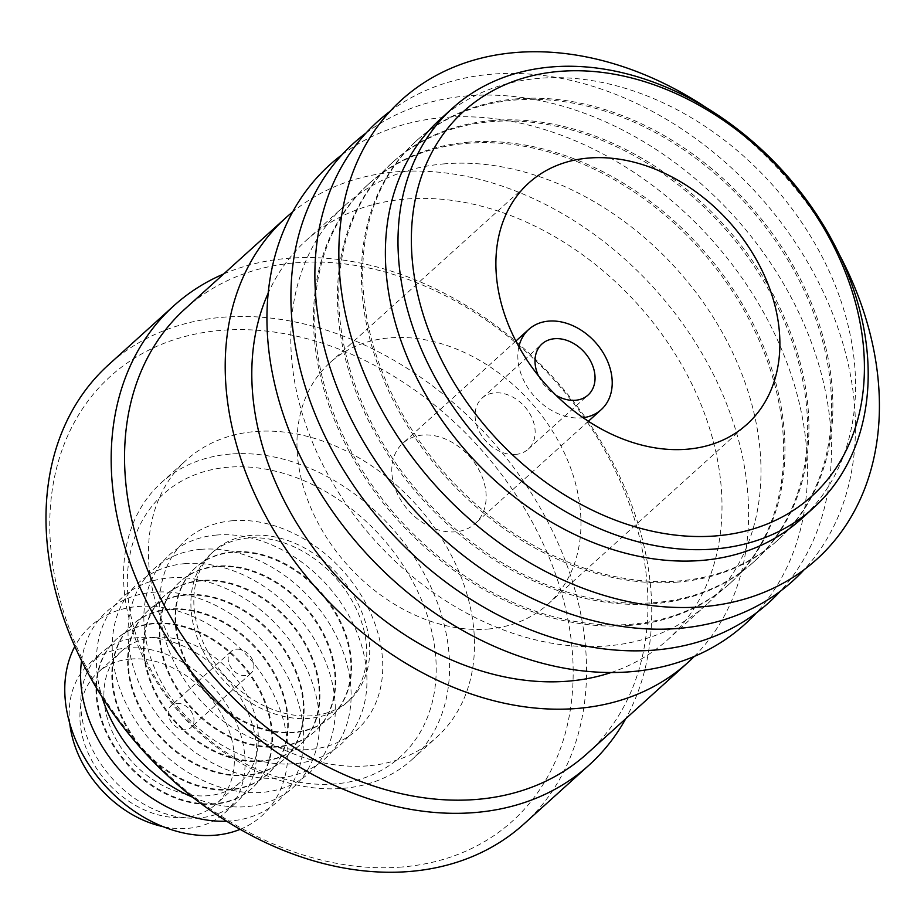 <?xml version="1.0" encoding="UTF-8"?>
<svg xmlns="http://www.w3.org/2000/svg" width="924" height="924" viewBox="0 0 924 924"><rect width="100%" height="100%" fill="white"/><g stroke="black" fill="none" stroke-linecap="round" stroke-linejoin="round"><path stroke-width="0.69" stroke-dasharray="4.62 3.46" d="M335.054 783.922A176.911 133.322 -132.1 0 1 136.798 637.364A176.911 133.322 -132.1 0 1 228.471 467.197A176.911 133.322 -132.1 0 1 426.726 613.755A176.911 133.322 -132.1 0 1 335.054 783.922M230.295 454.077A186.74 140.725 47.9 0 0 161.33 482.698A186.74 140.725 47.9 0 0 153.303 676.53A186.74 140.725 47.9 0 0 342.804 788.38A186.74 140.725 47.9 0 0 411.781 759.759A186.74 140.725 47.9 0 0 419.796 565.927A186.74 140.725 47.9 0 0 230.295 454.077M401.778 867.024A299.769 225.895 -132.1 0 1 65.835 618.699A299.769 225.895 -132.1 0 1 221.171 330.365A299.769 225.895 -132.1 0 1 557.114 578.701A299.769 225.895 -132.1 0 1 401.778 867.024M523.885 824.035A309.598 233.298 47.9 0 0 537.179 502.691A309.598 233.298 47.9 0 0 223.007 317.232A309.598 233.298 47.9 0 0 108.662 364.691M587.271 753.487A299.769 225.895 47.9 0 0 600.15 442.342A299.769 225.895 47.9 0 0 295.946 262.774A299.769 225.895 47.9 0 0 185.227 308.732M223.7 273.954A309.598 233.298 -132.1 0 1 288.196 258.316A309.598 233.298 -132.1 0 1 580.988 411.446A309.598 233.298 -132.1 0 1 625.744 718.71M515.476 454.446A34.396 25.918 47.9 0 0 528.182 449.179A34.396 25.918 47.9 0 0 529.66 413.467A34.396 25.918 47.9 0 0 494.756 392.862A34.396 25.918 47.9 0 0 482.051 398.14A34.396 25.918 47.9 0 0 480.572 433.841A34.396 25.918 47.9 0 0 515.476 454.446M518.884 346.696A54.054 40.737 47.9 0 0 534.095 396.003A54.054 40.737 47.9 0 0 581.312 417.879A54.054 40.737 47.9 0 0 583.067 417.706M422.684 435.065A54.054 40.737 47.9 0 0 402.725 443.347A54.054 40.737 47.9 0 0 400.404 499.457A54.054 40.737 47.9 0 0 455.255 531.831A54.054 40.737 47.9 0 0 475.225 523.55A54.054 40.737 47.9 0 0 477.546 467.44A54.054 40.737 47.9 0 0 422.684 435.065M487.976 629.048A162.659 122.58 47.9 0 0 548.048 604.111A162.659 122.58 47.9 0 0 555.035 435.285A162.659 122.58 47.9 0 0 389.974 337.849A162.659 122.58 47.9 0 0 329.891 362.774A162.659 122.58 47.9 0 0 322.903 531.612A162.659 122.58 47.9 0 0 487.976 629.048M176.669 703.349A14.738 11.111 -132.1 0 1 191.626 712.185A14.738 11.111 -132.1 0 1 190.991 727.488A14.738 11.111 -132.1 0 1 185.551 729.741A14.738 11.111 -132.1 0 1 170.593 720.916A14.738 11.111 -132.1 0 1 171.217 705.613A14.738 11.111 -132.1 0 1 176.669 703.349M236.579 649.191A14.738 11.111 -132.1 0 1 251.536 658.027A14.738 11.111 -132.1 0 1 250.912 673.33A14.738 11.111 -132.1 0 1 245.461 675.583A14.738 11.111 -132.1 0 1 230.503 666.758A14.738 11.111 -132.1 0 1 231.139 651.455A14.738 11.111 -132.1 0 1 236.579 649.191M130.492 659.031A88.461 66.655 -132.1 0 1 220.258 712.023A88.461 66.655 -132.1 0 1 216.459 803.834A88.461 66.655 -132.1 0 1 183.795 817.394A88.461 66.655 -132.1 0 1 94.029 764.402A88.461 66.655 -132.1 0 1 97.829 672.591A88.461 66.655 -132.1 0 1 130.492 659.031M154.458 637.364A88.461 66.655 -132.1 0 1 244.225 690.355A88.461 66.655 -132.1 0 1 240.425 782.166A88.461 66.655 -132.1 0 1 207.75 795.726A88.461 66.655 -132.1 0 1 117.995 742.746A88.461 66.655 -132.1 0 1 121.795 650.923A88.461 66.655 -132.1 0 1 154.458 637.364M468.722 142.157A269.3 202.933 47.9 0 0 369.253 183.437A269.3 202.933 47.9 0 0 357.692 462.959A269.3 202.933 47.9 0 0 630.976 624.278A269.3 202.933 47.9 0 0 730.445 582.998A269.3 202.933 47.9 0 0 742.007 303.476A269.3 202.933 47.9 0 0 468.722 142.157M629.706 625.421A269.3 202.933 -132.1 0 1 356.421 464.114A269.3 202.933 -132.1 0 1 367.983 184.592A269.3 202.933 -132.1 0 1 467.452 143.312A269.3 202.933 -132.1 0 1 740.736 304.631A269.3 202.933 -132.1 0 1 729.163 584.153A269.3 202.933 -132.1 0 1 629.706 625.421M366.066 133.01A309.598 233.298 -132.1 0 1 467.937 95.83A309.598 233.298 -132.1 0 1 776.576 272.257A309.598 233.298 -132.1 0 1 780.295 591.256M653.661 603.765A269.3 202.933 -132.1 0 1 380.388 442.446A269.3 202.933 -132.1 0 1 391.949 162.924A269.3 202.933 -132.1 0 1 491.418 121.645A269.3 202.933 -132.1 0 1 764.702 282.963A269.3 202.933 -132.1 0 1 753.129 562.485A269.3 202.933 -132.1 0 1 653.661 603.765M492.688 120.501A269.3 202.933 47.9 0 0 393.22 161.781A269.3 202.933 47.9 0 0 381.658 441.302A269.3 202.933 47.9 0 0 654.943 602.61A269.3 202.933 47.9 0 0 754.411 561.33A269.3 202.933 47.9 0 0 765.973 281.808A269.3 202.933 47.9 0 0 492.688 120.501M390.032 111.342A309.598 233.298 -132.1 0 1 491.891 74.174A309.598 233.298 -132.1 0 1 800.542 250.589A309.598 233.298 -132.1 0 1 804.261 569.588M677.627 582.097A269.3 202.933 -132.1 0 1 404.354 420.79A269.3 202.933 -132.1 0 1 415.916 141.268A269.3 202.933 -132.1 0 1 515.384 99.988A269.3 202.933 -132.1 0 1 788.657 261.296A269.3 202.933 -132.1 0 1 777.096 540.817A269.3 202.933 -132.1 0 1 677.627 582.097M516.655 98.833A269.3 202.933 47.9 0 0 417.186 140.113A269.3 202.933 47.9 0 0 405.624 419.635A269.3 202.933 47.9 0 0 678.909 580.953A269.3 202.933 47.9 0 0 778.366 539.674A269.3 202.933 47.9 0 0 789.939 260.152A269.3 202.933 47.9 0 0 516.655 98.833M439.882 119.6A269.3 202.933 -132.1 0 1 539.35 78.321A269.3 202.933 -132.1 0 1 812.623 239.639A269.3 202.933 -132.1 0 1 801.062 519.161M444.756 163.825A269.3 202.933 47.9 0 0 345.287 205.105A269.3 202.933 47.9 0 0 333.726 484.626A269.3 202.933 47.9 0 0 607.01 645.934A269.3 202.933 47.9 0 0 706.479 604.666A269.3 202.933 47.9 0 0 718.04 325.144A269.3 202.933 47.9 0 0 444.756 163.825M342.099 154.678A309.598 233.298 -132.1 0 1 443.97 117.498A309.598 233.298 -132.1 0 1 752.61 293.913A309.598 233.298 -132.1 0 1 756.329 612.912M694.34 656.386A299.769 225.895 47.9 0 0 697.805 346.396A299.769 225.895 47.9 0 0 396.604 171.795A299.769 225.895 47.9 0 0 292.608 211.977M248.475 538.034A100.739 75.918 47.9 0 0 211.273 553.476A100.739 75.918 47.9 0 0 206.941 658.05A100.739 75.918 47.9 0 0 309.17 718.387A100.739 75.918 47.9 0 0 346.385 702.945A100.739 75.918 47.9 0 0 350.716 598.382A100.739 75.918 47.9 0 0 248.475 538.034M312.104 715.742A100.739 75.918 -132.1 0 1 209.875 655.393A100.739 75.918 -132.1 0 1 214.206 550.831A100.739 75.918 -132.1 0 1 251.409 535.389A100.739 75.918 -132.1 0 1 353.649 595.726A100.739 75.918 -132.1 0 1 349.318 700.3A100.739 75.918 -132.1 0 1 312.104 715.742M367.729 765.857A186.74 140.725 -132.1 0 1 178.228 653.996A186.74 140.725 -132.1 0 1 186.255 460.164A186.74 140.725 -132.1 0 1 255.22 431.543A186.74 140.725 -132.1 0 1 444.721 543.404A186.74 140.725 -132.1 0 1 436.706 737.225A186.74 140.725 -132.1 0 1 367.729 765.857M232.733 520.72A127.778 96.281 47.9 0 0 166.516 643.612A127.778 96.281 47.9 0 0 309.702 749.456A127.778 96.281 47.9 0 0 375.918 626.564A127.778 96.281 47.9 0 0 232.733 520.72M233.264 551.79A100.739 75.918 47.9 0 0 196.05 567.232A100.739 75.918 47.9 0 0 191.718 671.806A100.739 75.918 47.9 0 0 293.959 732.143A100.739 75.918 47.9 0 0 331.162 716.701A100.739 75.918 47.9 0 0 335.493 612.138A100.739 75.918 47.9 0 0 233.264 551.79M232.663 552.333A100.739 75.918 47.9 0 0 195.449 567.775A100.739 75.918 47.9 0 0 191.129 672.337A100.739 75.918 47.9 0 0 293.358 732.686A100.739 75.918 47.9 0 0 330.573 717.243A100.739 75.918 47.9 0 0 334.892 612.681A100.739 75.918 47.9 0 0 232.663 552.333M216.909 535.019A127.778 96.281 47.9 0 0 150.704 657.911A127.778 96.281 47.9 0 0 293.89 763.755A127.778 96.281 47.9 0 0 360.094 640.863A127.778 96.281 47.9 0 0 216.909 535.019M217.44 566.089A100.739 75.918 47.9 0 0 180.238 581.531A100.739 75.918 47.9 0 0 175.907 686.105A100.739 75.918 47.9 0 0 278.136 746.442A100.739 75.918 47.9 0 0 315.35 731A100.739 75.918 47.9 0 0 319.669 626.437A100.739 75.918 47.9 0 0 217.44 566.089M216.84 566.631A100.739 75.918 47.9 0 0 179.637 582.074A100.739 75.918 47.9 0 0 175.306 686.636A100.739 75.918 47.9 0 0 277.535 746.985A100.739 75.918 47.9 0 0 314.749 731.542A100.739 75.918 47.9 0 0 319.08 626.98A100.739 75.918 47.9 0 0 216.84 566.631M201.097 549.318A127.778 96.281 47.9 0 0 134.881 672.21A127.778 96.281 47.9 0 0 278.078 778.054A127.778 96.281 47.9 0 0 344.282 655.162A127.778 96.281 47.9 0 0 201.097 549.318M201.628 580.388A100.739 75.918 47.9 0 0 164.414 595.83A100.739 75.918 47.9 0 0 160.095 700.404A100.739 75.918 47.9 0 0 262.324 760.741A100.739 75.918 47.9 0 0 299.526 745.298A100.739 75.918 47.9 0 0 303.857 640.736A100.739 75.918 47.9 0 0 201.628 580.388M201.028 580.93A100.739 75.918 47.9 0 0 163.814 596.373A100.739 75.918 47.9 0 0 159.494 700.935A100.739 75.918 47.9 0 0 261.723 761.284A100.739 75.918 47.9 0 0 298.937 745.841A100.739 75.918 47.9 0 0 303.257 641.279A100.739 75.918 47.9 0 0 201.028 580.93M185.274 563.617A127.778 96.281 47.9 0 0 119.069 686.509A127.778 96.281 47.9 0 0 262.254 792.353A127.778 96.281 47.9 0 0 328.459 669.461A127.778 96.281 47.9 0 0 185.274 563.617M185.805 594.686A100.739 75.918 47.9 0 0 148.602 610.129A100.739 75.918 47.9 0 0 144.271 714.691A100.739 75.918 47.9 0 0 246.5 775.04A100.739 75.918 47.9 0 0 283.714 759.597A100.739 75.918 47.9 0 0 288.034 655.035A100.739 75.918 47.9 0 0 185.805 594.686M185.216 595.229A100.739 75.918 47.9 0 0 148.002 610.672A100.739 75.918 47.9 0 0 143.67 715.234A100.739 75.918 47.9 0 0 245.911 775.582A100.739 75.918 47.9 0 0 283.114 760.14A100.739 75.918 47.9 0 0 287.445 655.578A100.739 75.918 47.9 0 0 185.216 595.229M192.839 797.296A127.778 96.281 47.9 0 0 246.442 806.652A127.778 96.281 47.9 0 0 312.647 683.76A127.778 96.281 47.9 0 0 169.462 577.916A127.778 96.281 47.9 0 0 101.952 696.754M169.993 608.985A100.739 75.918 47.9 0 0 132.779 624.428A100.739 75.918 47.9 0 0 128.459 728.99A100.739 75.918 47.9 0 0 230.688 789.339A100.739 75.918 47.9 0 0 267.891 773.896A100.739 75.918 47.9 0 0 272.222 669.334A100.739 75.918 47.9 0 0 169.993 608.985M153.58 623.827A100.739 75.918 47.9 0 0 116.366 639.269A100.739 75.918 47.9 0 0 112.047 743.832A100.739 75.918 47.9 0 0 214.276 804.18A100.739 75.918 47.9 0 0 251.478 788.738A100.739 75.918 47.9 0 0 255.809 684.164A100.739 75.918 47.9 0 0 153.58 623.827M154.169 623.284A100.739 75.918 47.9 0 0 116.967 638.727A100.739 75.918 47.9 0 0 112.636 743.289A100.739 75.918 47.9 0 0 214.865 803.637A100.739 75.918 47.9 0 0 252.079 788.195A100.739 75.918 47.9 0 0 256.41 683.633A100.739 75.918 47.9 0 0 154.169 623.284M240.171 829.325A127.778 96.281 47.9 0 0 275.213 697.759A127.778 96.281 47.9 0 0 137.826 606.514A127.778 96.281 47.9 0 0 74.844 646.442M138.357 637.583A100.739 75.918 47.9 0 0 101.143 653.025A100.739 75.918 47.9 0 0 96.824 757.588A100.739 75.918 47.9 0 0 199.053 817.936A100.739 75.918 47.9 0 0 236.267 802.494A100.739 75.918 47.9 0 0 240.587 697.932A100.739 75.918 47.9 0 0 138.357 637.583M69.762 723.469A100.739 75.918 -132.1 0 1 89.582 663.478A100.739 75.918 -132.1 0 1 126.796 648.036A100.739 75.918 -132.1 0 1 229.025 708.385A100.739 75.918 -132.1 0 1 224.705 812.947A100.739 75.918 -132.1 0 1 187.491 828.389A100.739 75.918 -132.1 0 1 163.017 826.634M169.392 609.528A100.739 75.918 47.9 0 0 132.19 624.971A100.739 75.918 47.9 0 0 127.859 729.533A100.739 75.918 47.9 0 0 230.088 789.881A100.739 75.918 47.9 0 0 267.302 774.439A100.739 75.918 47.9 0 0 271.621 669.877A100.739 75.918 47.9 0 0 169.392 609.528M226.634 821.193A127.778 96.281 47.9 0 0 230.619 820.951A127.778 96.281 47.9 0 0 296.835 698.059A127.778 96.281 47.9 0 0 153.638 592.215A127.778 96.281 47.9 0 0 81.578 660.729M611.099 672.522A269.3 202.933 47.9 0 0 667.498 639.893A269.3 202.933 47.9 0 0 679.059 360.372A269.3 202.933 47.9 0 0 405.775 199.064A269.3 202.933 47.9 0 0 306.306 240.344A269.3 202.933 47.9 0 0 268.179 293.162M707.16 108.247A309.598 233.298 -132.1 0 1 839.258 254.377M538.461 375.86A34.396 25.918 47.9 0 0 556.029 395.287M528.182 449.179L588.103 395.01M515.869 341.06L402.725 443.347M548.048 604.111L746.962 424.312M250.912 673.33L190.991 727.488M240.425 782.166L216.459 803.834M369.253 183.437L367.983 184.592M393.22 161.781L391.949 162.924M417.186 140.113L415.916 141.268M211.273 553.476L214.206 550.831M161.33 482.698L186.255 460.164M116.366 639.269L116.967 638.727M89.582 663.478L101.143 653.025M132.19 624.971L132.779 624.428M148.002 610.672L148.602 610.129M163.814 596.373L164.414 595.83M179.637 582.074L180.238 581.531M195.449 567.775L196.05 567.232M345.287 205.105L306.306 240.344M706.479 604.666L667.498 639.893M330.573 717.243L331.162 716.701M314.749 731.542L315.35 731M298.937 745.841L299.526 745.298M283.114 760.14L283.714 759.597M267.302 774.439L267.891 773.896M224.705 812.947L236.267 802.494M251.478 788.738L252.079 788.195M411.781 759.759L436.706 737.225M346.385 702.945L349.318 700.3M778.366 539.674L777.096 540.817M754.411 561.33L753.129 562.485M730.445 582.998L729.163 584.153M121.795 650.923L97.829 672.591M231.139 651.455L171.217 705.613M329.891 362.774L528.805 182.975M588.369 421.263L475.225 523.55M482.051 398.14L541.961 343.982"/><path stroke-width="1.39" d="M173.839 305.763L108.662 364.691A309.598 233.298 47.9 0 0 95.357 686.047A309.598 233.298 47.9 0 0 409.54 871.494A309.598 233.298 47.9 0 0 523.885 824.035L589.073 765.107A309.598 233.298 -132.1 0 1 474.717 812.566A309.598 233.298 -132.1 0 1 160.545 627.119A309.598 233.298 -132.1 0 1 173.839 305.763A309.598 233.298 -132.1 0 1 223.7 273.954M292.608 211.977A299.769 225.895 47.9 0 0 285.874 217.741L185.227 308.732A299.769 225.895 47.9 0 0 172.349 619.877A299.769 225.895 47.9 0 0 476.553 799.433A299.769 225.895 47.9 0 0 587.271 753.487L687.93 662.496A299.769 225.895 47.9 0 0 694.34 656.386M559.725 71.379A259.471 195.53 47.9 0 0 425.271 320.951A259.471 195.53 47.9 0 0 716.042 535.897A259.471 195.53 47.9 0 0 850.507 286.325A259.471 195.53 47.9 0 0 559.725 71.379M714.217 549.029A269.3 202.933 -132.1 0 1 440.933 387.71A269.3 202.933 -132.1 0 1 452.494 108.189A269.3 202.933 -132.1 0 1 551.963 66.921A269.3 202.933 -132.1 0 1 825.248 228.228A269.3 202.933 -132.1 0 1 813.686 507.75A269.3 202.933 -132.1 0 1 714.217 549.029M556.029 395.287A34.396 25.918 47.9 0 0 575.398 400.288A34.396 25.918 47.9 0 0 588.103 395.01A34.396 25.918 47.9 0 0 589.57 359.309A34.396 25.918 47.9 0 0 554.666 338.704A34.396 25.918 47.9 0 0 541.961 343.982A34.396 25.918 47.9 0 0 538.461 375.86M583.067 417.706A54.054 40.737 47.9 0 0 601.281 409.598A54.054 40.737 47.9 0 0 603.603 353.488A54.054 40.737 47.9 0 0 548.74 321.113A54.054 40.737 47.9 0 0 528.782 329.394A54.054 40.737 47.9 0 0 518.884 346.696M686.879 449.237A162.659 122.58 47.9 0 0 746.962 424.312A162.659 122.58 47.9 0 0 753.949 255.474A162.659 122.58 47.9 0 0 588.888 158.039A162.659 122.58 47.9 0 0 528.805 182.975A162.659 122.58 47.9 0 0 521.817 351.801A162.659 122.58 47.9 0 0 686.879 449.237M780.295 591.256A309.598 233.298 -132.1 0 1 654.458 650.092A309.598 233.298 -132.1 0 1 335.019 455.497A309.598 233.298 -132.1 0 1 366.066 133.01M804.261 569.588A309.598 233.298 -132.1 0 1 678.424 628.424A309.598 233.298 -132.1 0 1 358.986 433.83A309.598 233.298 -132.1 0 1 390.032 111.342M839.258 254.377A309.598 233.298 -132.1 0 1 702.39 606.768A309.598 233.298 -132.1 0 1 355.428 350.288A309.598 233.298 -132.1 0 1 515.858 52.506A309.598 233.298 -132.1 0 1 707.16 108.247M813.686 507.75L801.062 519.161A269.3 202.933 -132.1 0 1 701.593 560.441A269.3 202.933 -132.1 0 1 428.32 399.122A269.3 202.933 -132.1 0 1 439.882 119.6L452.494 108.189M756.329 612.912A309.598 233.298 -132.1 0 1 630.491 671.748A309.598 233.298 -132.1 0 1 311.053 477.165A309.598 233.298 -132.1 0 1 342.099 154.678M285.874 217.741A299.769 225.895 47.9 0 0 273.007 528.886A299.769 225.895 47.9 0 0 577.211 708.454A299.769 225.895 47.9 0 0 687.93 662.496M101.952 696.754A127.778 96.281 47.9 0 0 192.839 797.296M74.844 646.442A127.778 96.281 47.9 0 0 94.491 772.764A127.778 96.281 47.9 0 0 214.807 835.25A127.778 96.281 47.9 0 0 240.171 829.325M163.017 826.634A100.739 75.918 -132.1 0 1 69.762 723.469M81.578 660.729A127.778 96.281 47.9 0 0 226.634 821.193M268.179 293.162A269.3 202.933 47.9 0 0 318.734 555.128A269.3 202.933 47.9 0 0 568.029 681.173A269.3 202.933 47.9 0 0 611.099 672.522M625.744 718.71A309.598 233.298 -132.1 0 1 589.073 765.107M528.782 329.394L515.869 341.06M601.281 409.598L588.369 421.263"/></g></svg>
